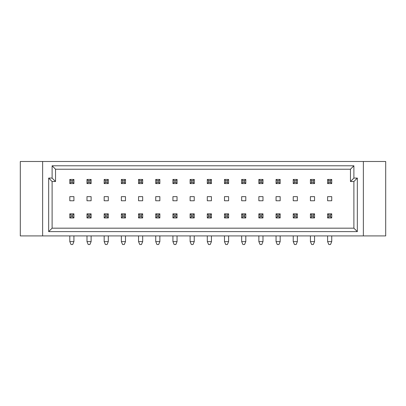 <?xml version="1.0" encoding="UTF-8"?>
<svg xmlns="http://www.w3.org/2000/svg" width="406" height="406" viewBox="0 0 406 406"><rect width="100%" height="100%" fill="white"/><g stroke="black" fill="none" stroke-linecap="round" stroke-linejoin="round"><path stroke-width="0.61" d="M69.802 196.641L69.802 200.767L73.922 200.767L73.922 196.641L69.802 196.641L69.802 200.767M86.985 196.641L86.985 200.767L91.111 200.767L91.111 196.641L86.985 196.641L86.985 200.767M104.175 200.767L108.3 200.767L108.3 196.641L104.175 196.641L104.175 200.767L104.175 196.641M121.364 200.767L125.484 200.767L125.484 196.641L121.364 196.641L121.364 200.767L121.364 196.641M138.547 200.767L142.673 200.767L142.673 196.641L138.547 196.641L138.547 200.767L138.547 196.641M155.737 200.767L159.862 200.767L159.862 196.641L155.737 196.641L155.737 200.767L155.737 196.641M172.926 200.767L177.046 200.767L177.046 196.641L172.926 196.641L172.926 200.767L172.926 196.641M190.109 200.767L194.235 200.767L194.235 196.641L190.109 196.641L190.109 200.767L190.109 196.641M207.299 200.767L211.424 200.767L211.424 196.641L207.299 196.641L207.299 200.767L207.299 196.641M224.488 200.767L228.608 200.767L228.608 196.641L224.488 196.641L224.488 200.767L224.488 196.641M241.671 200.767L245.797 200.767L245.797 196.641L241.671 196.641L241.671 200.767L241.671 196.641M258.861 200.767L262.986 200.767L262.986 196.641L258.861 196.641L258.861 200.767L258.861 196.641M276.05 200.767L280.17 200.767L280.17 196.641L276.05 196.641L276.05 200.767L276.05 196.641M293.233 200.767L297.359 200.767L297.359 196.641L293.233 196.641L293.233 200.767L293.233 196.641M310.423 200.767L314.548 200.767L314.548 196.641L310.423 196.641L310.423 200.767L310.423 196.641M327.612 200.767L331.732 200.767L331.732 196.641L327.612 196.641L327.612 200.767L327.612 196.641M357.336 231.618L48.664 231.618L48.664 178.077L52.105 178.077L52.105 165.79L353.895 165.79L353.895 178.077L357.336 178.077L357.336 231.618L353.895 228.177L353.895 181.518L350.459 181.518L350.459 169.226L55.541 169.226L55.541 181.518L52.105 181.518L52.105 228.177L353.895 228.177M42.63 235.911L42.63 161.492L20.3 161.492L20.3 235.911L385.7 235.911L385.7 161.492L363.37 161.492L363.37 235.911M42.63 161.492L363.37 161.492M353.895 178.077L350.459 181.518M350.459 169.226L353.895 165.79M55.541 169.226L52.105 165.79M357.336 178.077L353.895 181.518M55.541 181.518L52.105 178.077M52.105 181.518L48.664 178.077M48.664 231.618L52.105 228.177M73.922 179.452L73.922 183.578L72.72 182.375L72.72 180.655L73.922 179.452L69.802 179.452L71.004 180.655L71.004 182.375L69.802 183.578L69.802 179.452M72.72 180.655L71.004 180.655M72.72 182.375L71.004 182.375M73.922 183.578L69.802 183.578M73.922 196.641L73.922 200.767M73.922 213.83L73.922 217.951L72.72 216.748L72.72 215.033L73.922 213.83L69.802 213.83L71.004 215.033L71.004 216.748L69.802 217.951L69.802 213.83M72.72 215.033L71.004 215.033M72.72 216.748L71.004 216.748M73.922 217.951L69.802 217.951M69.802 235.911L69.802 241.585L71.004 244.508L72.72 244.508L73.922 241.585L69.802 241.585M73.922 235.911L73.922 241.585M108.3 179.452L108.3 183.578L107.098 182.375L107.098 180.655L108.3 179.452L104.175 179.452L105.377 180.655L105.377 182.375L104.175 183.578L104.175 179.452M107.098 180.655L105.377 180.655M107.098 182.375L105.377 182.375M108.3 183.578L104.175 183.578M108.3 196.641L108.3 200.767M108.3 213.83L108.3 217.951L107.098 216.748L107.098 215.033L108.3 213.83L104.175 213.83L105.377 215.033L105.377 216.748L104.175 217.951L104.175 213.83M107.098 215.033L105.377 215.033M107.098 216.748L105.377 216.748M108.3 217.951L104.175 217.951M104.175 235.911L104.175 241.585L105.377 244.508L107.098 244.508L108.3 241.585L104.175 241.585M108.3 235.911L108.3 241.585M91.111 179.452L91.111 183.578L89.909 182.375L89.909 180.655L91.111 179.452L86.985 179.452L88.188 180.655L88.188 182.375L86.985 183.578L86.985 179.452M89.909 180.655L88.188 180.655M89.909 182.375L88.188 182.375M91.111 183.578L86.985 183.578M91.111 196.641L91.111 200.767M91.111 213.83L91.111 217.951L89.909 216.748L89.909 215.033L91.111 213.83L86.985 213.83L88.188 215.033L88.188 216.748L86.985 217.951L86.985 213.83M89.909 215.033L88.188 215.033M89.909 216.748L88.188 216.748M91.111 217.951L86.985 217.951M86.985 235.911L86.985 241.585L88.188 244.508L89.909 244.508L91.111 241.585L86.985 241.585M91.111 235.911L91.111 241.585M125.484 179.452L125.484 183.578L124.282 182.375L124.282 180.655L125.484 179.452L121.364 179.452L122.566 180.655L122.566 182.375L121.364 183.578L121.364 179.452M124.282 180.655L122.566 180.655M124.282 182.375L122.566 182.375M125.484 183.578L121.364 183.578M125.484 196.641L125.484 200.767M125.484 213.83L125.484 217.951L124.282 216.748L124.282 215.033L125.484 213.83L121.364 213.83L122.566 215.033L122.566 216.748L121.364 217.951L121.364 213.83M124.282 215.033L122.566 215.033M124.282 216.748L122.566 216.748M125.484 217.951L121.364 217.951M121.364 235.911L121.364 241.585L122.566 244.508L124.282 244.508L125.484 241.585L121.364 241.585M125.484 235.911L125.484 241.585M142.673 179.452L142.673 183.578L141.471 182.375L141.471 180.655L142.673 179.452L138.547 179.452L139.75 180.655L139.75 182.375L138.547 183.578L138.547 179.452M141.471 180.655L139.75 180.655M141.471 182.375L139.75 182.375M142.673 183.578L138.547 183.578M142.673 196.641L142.673 200.767M177.046 179.452L177.046 183.578L175.844 182.375L175.844 180.655L177.046 179.452L172.926 179.452L174.128 180.655L174.128 182.375L172.926 183.578L172.926 179.452M175.844 180.655L174.128 180.655M175.844 182.375L174.128 182.375M177.046 183.578L172.926 183.578M177.046 196.641L177.046 200.767M211.424 179.452L211.424 183.578L210.222 182.375L210.222 180.655L211.424 179.452L207.299 179.452L208.501 180.655L208.501 182.375L207.299 183.578L207.299 179.452M210.222 180.655L208.501 180.655M210.222 182.375L208.501 182.375M211.424 183.578L207.299 183.578M211.424 196.641L211.424 200.767M142.673 213.83L142.673 217.951L141.471 216.748L141.471 215.033L142.673 213.83L138.547 213.83L139.75 215.033L139.75 216.748L138.547 217.951L138.547 213.83M141.471 215.033L139.75 215.033M141.471 216.748L139.75 216.748M142.673 217.951L138.547 217.951M138.547 235.911L138.547 241.585L139.75 244.508L141.471 244.508L142.673 241.585L138.547 241.585M142.673 235.911L142.673 241.585M177.046 213.83L177.046 217.951L175.844 216.748L175.844 215.033L177.046 213.83L172.926 213.83L174.128 215.033L174.128 216.748L172.926 217.951L172.926 213.83M175.844 215.033L174.128 215.033M175.844 216.748L174.128 216.748M177.046 217.951L172.926 217.951M172.926 235.911L172.926 241.585L174.128 244.508L175.844 244.508L177.046 241.585L172.926 241.585M177.046 235.911L177.046 241.585M211.424 213.83L211.424 217.951L210.222 216.748L210.222 215.033L211.424 213.83L207.299 213.83L208.501 215.033L208.501 216.748L207.299 217.951L207.299 213.83M210.222 215.033L208.501 215.033M210.222 216.748L208.501 216.748M211.424 217.951L207.299 217.951M207.299 235.911L207.299 241.585L208.501 244.508L210.222 244.508L211.424 241.585L207.299 241.585M211.424 235.911L211.424 241.585M159.862 179.452L159.862 183.578L158.66 182.375L158.66 180.655L159.862 179.452L155.737 179.452L156.939 180.655L156.939 182.375L155.737 183.578L155.737 179.452M158.66 180.655L156.939 180.655M158.66 182.375L156.939 182.375M159.862 183.578L155.737 183.578M159.862 196.641L159.862 200.767M194.235 179.452L194.235 183.578L193.033 182.375L193.033 180.655L194.235 179.452L190.109 179.452L191.312 180.655L191.312 182.375L190.109 183.578L190.109 179.452M193.033 180.655L191.312 180.655M193.033 182.375L191.312 182.375M194.235 183.578L190.109 183.578M194.235 196.641L194.235 200.767M228.608 179.452L228.608 183.578L227.406 182.375L227.406 180.655L228.608 179.452L224.488 179.452L225.69 180.655L225.69 182.375L224.488 183.578L224.488 179.452M227.406 180.655L225.69 180.655M227.406 182.375L225.69 182.375M228.608 183.578L224.488 183.578M228.608 196.641L228.608 200.767M159.862 213.83L159.862 217.951L158.66 216.748L158.66 215.033L159.862 213.83L155.737 213.83L156.939 215.033L156.939 216.748L155.737 217.951L155.737 213.83M158.66 215.033L156.939 215.033M158.66 216.748L156.939 216.748M159.862 217.951L155.737 217.951M155.737 235.911L155.737 241.585L156.939 244.508L158.66 244.508L159.862 241.585L155.737 241.585M159.862 235.911L159.862 241.585M194.235 213.83L194.235 217.951L193.033 216.748L193.033 215.033L194.235 213.83L190.109 213.83L191.312 215.033L191.312 216.748L190.109 217.951L190.109 213.83M193.033 215.033L191.312 215.033M193.033 216.748L191.312 216.748M194.235 217.951L190.109 217.951M190.109 235.911L190.109 241.585L191.312 244.508L193.033 244.508L194.235 241.585L190.109 241.585M194.235 235.911L194.235 241.585M228.608 213.83L228.608 217.951L227.406 216.748L227.406 215.033L228.608 213.83L224.488 213.83L225.69 215.033L225.69 216.748L224.488 217.951L224.488 213.83M227.406 215.033L225.69 215.033M227.406 216.748L225.69 216.748M228.608 217.951L224.488 217.951M224.488 235.911L224.488 241.585L225.69 244.508L227.406 244.508L228.608 241.585L224.488 241.585M228.608 235.911L228.608 241.585M245.797 213.83L245.797 217.951L244.595 216.748L244.595 215.033L245.797 213.83L241.671 213.83L242.874 215.033L242.874 216.748L241.671 217.951L241.671 213.83M244.595 215.033L242.874 215.033M244.595 216.748L242.874 216.748M245.797 217.951L241.671 217.951M241.671 235.911L241.671 241.585L242.874 244.508L244.595 244.508L245.797 241.585L241.671 241.585M245.797 235.911L245.797 241.585M280.17 213.83L280.17 217.951L278.968 216.748L278.968 215.033L280.17 213.83L276.05 213.83L277.252 215.033L277.252 216.748L276.05 217.951L276.05 213.83M278.968 215.033L277.252 215.033M278.968 216.748L277.252 216.748M280.17 217.951L276.05 217.951M276.05 235.911L276.05 241.585L277.252 244.508L278.968 244.508L280.17 241.585L276.05 241.585M280.17 235.911L280.17 241.585M314.548 213.83L314.548 217.951L313.346 216.748L313.346 215.033L314.548 213.83L310.423 213.83L311.625 215.033L311.625 216.748L310.423 217.951L310.423 213.83M313.346 215.033L311.625 215.033M313.346 216.748L311.625 216.748M314.548 217.951L310.423 217.951M310.423 235.911L310.423 241.585L311.625 244.508L313.346 244.508L314.548 241.585L310.423 241.585M314.548 235.911L314.548 241.585M262.986 213.83L262.986 217.951L261.784 216.748L261.784 215.033L262.986 213.83L258.861 213.83L260.063 215.033L260.063 216.748L258.861 217.951L258.861 213.83M261.784 215.033L260.063 215.033M261.784 216.748L260.063 216.748M262.986 217.951L258.861 217.951M258.861 235.911L258.861 241.585L260.063 244.508L261.784 244.508L262.986 241.585L258.861 241.585M262.986 235.911L262.986 241.585M297.359 213.83L297.359 217.951L296.157 216.748L296.157 215.033L297.359 213.83L293.233 213.83L294.436 215.033L294.436 216.748L293.233 217.951L293.233 213.83M296.157 215.033L294.436 215.033M296.157 216.748L294.436 216.748M297.359 217.951L293.233 217.951M293.233 235.911L293.233 241.585L294.436 244.508L296.157 244.508L297.359 241.585L293.233 241.585M297.359 235.911L297.359 241.585M331.732 213.83L331.732 217.951L330.53 216.748L330.53 215.033L331.732 213.83L327.612 213.83L328.814 215.033L328.814 216.748L327.612 217.951L327.612 213.83M330.53 215.033L328.814 215.033M330.53 216.748L328.814 216.748M331.732 217.951L327.612 217.951M327.612 235.911L327.612 241.585L328.814 244.508L330.53 244.508L331.732 241.585L327.612 241.585M331.732 235.911L331.732 241.585M245.797 179.452L245.797 183.578L244.595 182.375L244.595 180.655L245.797 179.452L241.671 179.452L242.874 180.655L242.874 182.375L241.671 183.578L241.671 179.452M244.595 180.655L242.874 180.655M244.595 182.375L242.874 182.375M245.797 183.578L241.671 183.578M245.797 196.641L245.797 200.767M280.17 179.452L280.17 183.578L278.968 182.375L278.968 180.655L280.17 179.452L276.05 179.452L277.252 180.655L277.252 182.375L276.05 183.578L276.05 179.452M278.968 180.655L277.252 180.655M278.968 182.375L277.252 182.375M280.17 183.578L276.05 183.578M280.17 196.641L280.17 200.767M314.548 179.452L314.548 183.578L313.346 182.375L313.346 180.655L314.548 179.452L310.423 179.452L311.625 180.655L311.625 182.375L310.423 183.578L310.423 179.452M313.346 180.655L311.625 180.655M313.346 182.375L311.625 182.375M314.548 183.578L310.423 183.578M314.548 196.641L314.548 200.767M262.986 179.452L262.986 183.578L261.784 182.375L261.784 180.655L262.986 179.452L258.861 179.452L260.063 180.655L260.063 182.375L258.861 183.578L258.861 179.452M261.784 180.655L260.063 180.655M261.784 182.375L260.063 182.375M262.986 183.578L258.861 183.578M262.986 196.641L262.986 200.767M297.359 179.452L297.359 183.578L296.157 182.375L296.157 180.655L297.359 179.452L293.233 179.452L294.436 180.655L294.436 182.375L293.233 183.578L293.233 179.452M296.157 180.655L294.436 180.655M296.157 182.375L294.436 182.375M297.359 183.578L293.233 183.578M297.359 196.641L297.359 200.767M331.732 179.452L331.732 183.578L330.53 182.375L330.53 180.655L331.732 179.452L327.612 179.452L328.814 180.655L328.814 182.375L327.612 183.578L327.612 179.452M330.53 180.655L328.814 180.655M330.53 182.375L328.814 182.375M331.732 183.578L327.612 183.578M331.732 196.641L331.732 200.767"/></g></svg>

